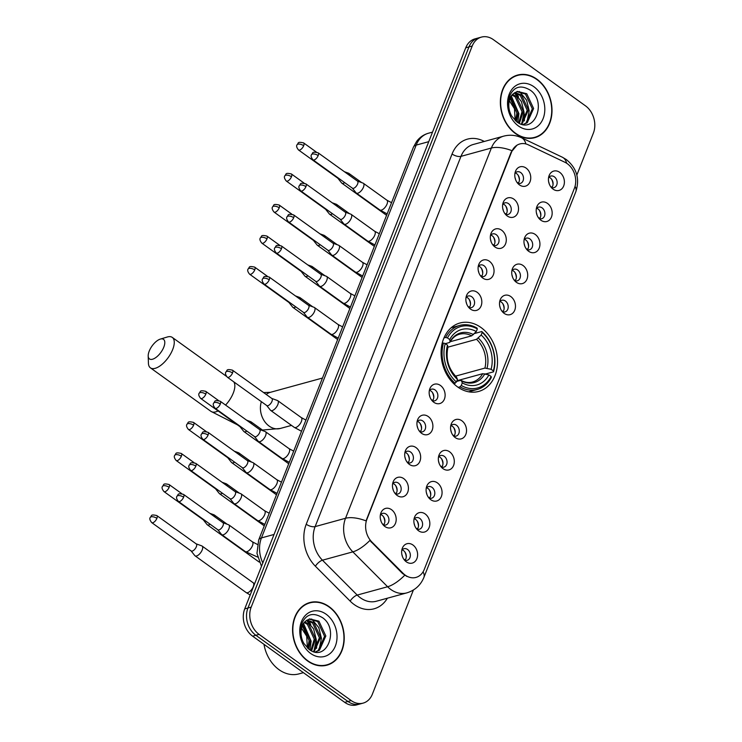 <?xml version="1.0" encoding="UTF-8"?>
<svg xmlns="http://www.w3.org/2000/svg" width="742" height="742" viewBox="0 0 742 742"><rect width="100%" height="100%" fill="white"/><g stroke="black" fill="none" stroke-linecap="round" stroke-linejoin="round"><path stroke-width="1.11" d="M481.002 327.51A35.468 27.602 74.7 0 0 459.929 323.011A35.468 27.602 74.7 0 0 441.1 351.207A35.468 27.602 74.7 0 0 457.601 386.934A35.468 27.602 74.7 0 0 478.683 391.433A35.468 27.602 74.7 0 0 497.502 363.237A35.468 27.602 74.7 0 0 481.002 327.51M507.222 215.959A10.036 7.81 -105.3 0 1 506.712 215.56A10.036 7.81 -105.3 0 1 503.159 202.612A10.036 7.81 -105.3 0 1 513.854 199.144A10.036 7.81 -105.3 0 1 517.805 212.778A10.036 7.81 -105.3 0 1 507.222 215.959M505.367 214.206A6.019 4.684 74.7 0 0 508.075 214.466A6.019 4.684 74.7 0 0 511.275 209.68A6.019 4.684 74.7 0 0 508.474 203.614A6.019 4.684 74.7 0 0 504.894 202.854A6.019 4.684 74.7 0 0 502.696 204.458M494.997 247.012A10.036 7.81 -105.3 0 1 494.478 246.613A10.036 7.81 -105.3 0 1 490.926 233.665A10.036 7.81 -105.3 0 1 501.62 230.196A10.036 7.81 -105.3 0 1 505.571 243.83A10.036 7.81 -105.3 0 1 494.997 247.012M493.133 245.268A6.019 4.684 74.7 0 0 495.841 245.528A6.019 4.684 74.7 0 0 499.041 240.733A6.019 4.684 74.7 0 0 496.24 234.667A6.019 4.684 74.7 0 0 492.66 233.906A6.019 4.684 74.7 0 0 490.462 235.511M482.764 278.065A10.036 7.81 -105.3 0 1 482.244 277.666A10.036 7.81 -105.3 0 1 478.692 264.718A10.036 7.81 -105.3 0 1 489.386 261.249A10.036 7.81 -105.3 0 1 493.337 274.883A10.036 7.81 -105.3 0 1 482.764 278.065M480.899 276.321A6.019 4.684 74.7 0 0 483.608 276.58A6.019 4.684 74.7 0 0 486.808 271.795A6.019 4.684 74.7 0 0 484.007 265.729A6.019 4.684 74.7 0 0 480.426 264.959A6.019 4.684 74.7 0 0 478.228 266.563M470.53 309.117A10.036 7.81 -105.3 0 1 470.011 308.718A10.036 7.81 -105.3 0 1 466.458 295.78A10.036 7.81 -105.3 0 1 477.152 292.302A10.036 7.81 -105.3 0 1 481.113 305.936A10.036 7.81 -105.3 0 1 470.53 309.117M468.666 307.373A6.019 4.684 74.7 0 0 471.383 307.633A6.019 4.684 74.7 0 0 474.574 302.847A6.019 4.684 74.7 0 0 471.773 296.781A6.019 4.684 74.7 0 0 468.193 296.012A6.019 4.684 74.7 0 0 465.995 297.616M433.829 402.285A10.036 7.81 -105.3 0 1 433.309 401.886A10.036 7.81 -105.3 0 1 429.766 388.938A10.036 7.81 -105.3 0 1 440.451 385.469A10.036 7.81 -105.3 0 1 444.412 399.103A10.036 7.81 -105.3 0 1 433.829 402.285M431.974 400.541A6.019 4.684 74.7 0 0 434.682 400.801A6.019 4.684 74.7 0 0 437.873 396.005A6.019 4.684 74.7 0 0 435.072 389.94A6.019 4.684 74.7 0 0 431.492 389.179A6.019 4.684 74.7 0 0 429.293 390.784M421.595 433.337A10.036 7.81 -105.3 0 1 421.085 432.938A10.036 7.81 -105.3 0 1 417.533 419.991A10.036 7.81 -105.3 0 1 428.217 416.522A10.036 7.81 -105.3 0 1 432.178 430.156A10.036 7.81 -105.3 0 1 421.595 433.337M419.74 431.594A6.019 4.684 74.7 0 0 422.448 431.853A6.019 4.684 74.7 0 0 425.648 427.067A6.019 4.684 74.7 0 0 422.847 421.002A6.019 4.684 74.7 0 0 419.267 420.232A6.019 4.684 74.7 0 0 417.06 421.836M409.361 464.39A10.036 7.81 -105.3 0 1 408.851 463.991A10.036 7.81 -105.3 0 1 405.299 451.053A10.036 7.81 -105.3 0 1 415.984 447.574A10.036 7.81 -105.3 0 1 419.944 461.209A10.036 7.81 -105.3 0 1 409.361 464.39M407.506 462.646A6.019 4.684 74.7 0 0 410.215 462.906A6.019 4.684 74.7 0 0 413.415 458.12A6.019 4.684 74.7 0 0 410.614 452.054A6.019 4.684 74.7 0 0 407.033 451.284A6.019 4.684 74.7 0 0 404.826 452.889M397.128 495.452A10.036 7.81 -105.3 0 1 396.618 495.053A10.036 7.81 -105.3 0 1 393.065 482.105A10.036 7.81 -105.3 0 1 403.759 478.636A10.036 7.81 -105.3 0 1 407.71 492.261A10.036 7.81 -105.3 0 1 397.128 495.452M395.273 493.699A6.019 4.684 74.7 0 0 397.981 493.959A6.019 4.684 74.7 0 0 401.181 489.173A6.019 4.684 74.7 0 0 398.38 483.107A6.019 4.684 74.7 0 0 394.8 482.346A6.019 4.684 74.7 0 0 392.601 483.951M384.894 526.505A10.036 7.81 -105.3 0 1 384.384 526.106A10.036 7.81 -105.3 0 1 380.832 513.158A10.036 7.81 -105.3 0 1 391.526 509.689A10.036 7.81 -105.3 0 1 395.477 523.323A10.036 7.81 -105.3 0 1 384.894 526.505M383.039 524.761A6.019 4.684 74.7 0 0 385.747 525.011A6.019 4.684 74.7 0 0 388.947 520.225A6.019 4.684 74.7 0 0 386.146 514.16A6.019 4.684 74.7 0 0 382.566 513.399A6.019 4.684 74.7 0 0 380.368 515.004M519.456 184.906A10.036 7.81 -105.3 0 1 518.946 184.508A10.036 7.81 -105.3 0 1 515.393 171.56A10.036 7.81 -105.3 0 1 526.087 168.082A10.036 7.81 -105.3 0 1 530.038 181.716A10.036 7.81 -105.3 0 1 519.456 184.906M517.601 183.153A6.019 4.684 74.7 0 0 520.309 183.413A6.019 4.684 74.7 0 0 523.509 178.627A6.019 4.684 74.7 0 0 520.708 172.561A6.019 4.684 74.7 0 0 517.128 171.801A6.019 4.684 74.7 0 0 514.929 173.405M540.872 220.216A10.036 7.81 -105.3 0 1 540.352 219.817A10.036 7.81 -105.3 0 1 536.8 206.87A10.036 7.81 -105.3 0 1 547.494 203.401A10.036 7.81 -105.3 0 1 551.454 217.035A10.036 7.81 -105.3 0 1 540.872 220.216M539.007 218.473A6.019 4.684 74.7 0 0 541.725 218.723A6.019 4.684 74.7 0 0 544.916 213.937A6.019 4.684 74.7 0 0 542.114 207.871A6.019 4.684 74.7 0 0 538.534 207.111A6.019 4.684 74.7 0 0 536.336 208.715M528.638 251.269A10.036 7.81 -105.3 0 1 528.118 250.87A10.036 7.81 -105.3 0 1 524.575 237.922A10.036 7.81 -105.3 0 1 535.26 234.453A10.036 7.81 -105.3 0 1 539.221 248.088A10.036 7.81 -105.3 0 1 528.638 251.269M526.774 249.525A6.019 4.684 74.7 0 0 529.491 249.785A6.019 4.684 74.7 0 0 532.682 244.99A6.019 4.684 74.7 0 0 529.881 238.924A6.019 4.684 74.7 0 0 526.301 238.163A6.019 4.684 74.7 0 0 524.102 239.768M516.404 282.322A10.036 7.81 -105.3 0 1 515.885 281.923A10.036 7.81 -105.3 0 1 512.342 268.975A10.036 7.81 -105.3 0 1 523.027 265.506A10.036 7.81 -105.3 0 1 526.987 279.14A10.036 7.81 -105.3 0 1 516.404 282.322M514.54 280.578A6.019 4.684 74.7 0 0 517.257 280.838A6.019 4.684 74.7 0 0 520.448 276.052A6.019 4.684 74.7 0 0 517.647 269.986A6.019 4.684 74.7 0 0 514.067 269.216A6.019 4.684 74.7 0 0 511.869 270.821M504.17 313.374A10.036 7.81 -105.3 0 1 503.651 312.976A10.036 7.81 -105.3 0 1 500.108 300.037A10.036 7.81 -105.3 0 1 510.793 296.559A10.036 7.81 -105.3 0 1 514.753 310.193A10.036 7.81 -105.3 0 1 504.17 313.374M502.315 311.631A6.019 4.684 74.7 0 0 505.024 311.89A6.019 4.684 74.7 0 0 508.214 307.105A6.019 4.684 74.7 0 0 505.413 301.039A6.019 4.684 74.7 0 0 501.833 300.269A6.019 4.684 74.7 0 0 499.635 301.873M455.236 437.594A10.036 7.81 -105.3 0 1 454.725 437.196A10.036 7.81 -105.3 0 1 451.173 424.248A10.036 7.81 -105.3 0 1 461.867 420.779A10.036 7.81 -105.3 0 1 465.818 434.413A10.036 7.81 -105.3 0 1 455.236 437.594M453.381 435.851A6.019 4.684 74.7 0 0 456.089 436.111A6.019 4.684 74.7 0 0 459.289 431.325A6.019 4.684 74.7 0 0 456.488 425.259A6.019 4.684 74.7 0 0 452.908 424.489A6.019 4.684 74.7 0 0 450.709 426.093M443.011 468.656A10.036 7.81 -105.3 0 1 442.492 468.258A10.036 7.81 -105.3 0 1 438.939 455.31A10.036 7.81 -105.3 0 1 449.633 451.832A10.036 7.81 -105.3 0 1 453.585 465.466A10.036 7.81 -105.3 0 1 443.011 468.656M441.147 466.903A6.019 4.684 74.7 0 0 443.855 467.163A6.019 4.684 74.7 0 0 447.055 462.377A6.019 4.684 74.7 0 0 444.254 456.311A6.019 4.684 74.7 0 0 440.674 455.542A6.019 4.684 74.7 0 0 438.476 457.146M430.777 499.709A10.036 7.81 -105.3 0 1 430.258 499.31A10.036 7.81 -105.3 0 1 426.706 486.362A10.036 7.81 -105.3 0 1 437.4 482.894A10.036 7.81 -105.3 0 1 441.36 496.528A10.036 7.81 -105.3 0 1 430.777 499.709M428.913 497.956A6.019 4.684 74.7 0 0 431.621 498.216A6.019 4.684 74.7 0 0 434.821 493.43A6.019 4.684 74.7 0 0 432.02 487.364A6.019 4.684 74.7 0 0 428.44 486.604A6.019 4.684 74.7 0 0 426.242 488.208M418.544 530.762A10.036 7.81 -105.3 0 1 418.024 530.363A10.036 7.81 -105.3 0 1 414.472 517.415A10.036 7.81 -105.3 0 1 425.166 513.946A10.036 7.81 -105.3 0 1 429.126 527.581A10.036 7.81 -105.3 0 1 418.544 530.762M416.679 529.018A6.019 4.684 74.7 0 0 419.397 529.269A6.019 4.684 74.7 0 0 422.588 524.483A6.019 4.684 74.7 0 0 419.786 518.417A6.019 4.684 74.7 0 0 416.206 517.656A6.019 4.684 74.7 0 0 414.008 519.261M406.31 561.815A10.036 7.81 -105.3 0 1 405.791 561.416A10.036 7.81 -105.3 0 1 402.247 548.468A10.036 7.81 -105.3 0 1 412.932 544.999A10.036 7.81 -105.3 0 1 416.893 558.633A10.036 7.81 -105.3 0 1 406.31 561.815M404.446 560.071A6.019 4.684 74.7 0 0 407.163 560.331A6.019 4.684 74.7 0 0 410.354 555.545A6.019 4.684 74.7 0 0 407.553 549.47A6.019 4.684 74.7 0 0 403.973 548.709A6.019 4.684 74.7 0 0 401.774 550.314M553.105 189.164A10.036 7.81 -105.3 0 1 552.586 188.765A10.036 7.81 -105.3 0 1 549.034 175.817A10.036 7.81 -105.3 0 1 559.728 172.348A10.036 7.81 -105.3 0 1 563.679 185.973A10.036 7.81 -105.3 0 1 553.105 189.164M551.241 187.411A6.019 4.684 74.7 0 0 553.949 187.67A6.019 4.684 74.7 0 0 557.149 182.884A6.019 4.684 74.7 0 0 554.348 176.819A6.019 4.684 74.7 0 0 550.768 176.058A6.019 4.684 74.7 0 0 548.57 177.663M503.039 204.022A6.019 4.684 -105.3 0 1 504.421 204.727A6.019 4.684 -105.3 0 1 505.886 214.41M490.805 235.075A6.019 4.684 -105.3 0 1 492.187 235.78A6.019 4.684 -105.3 0 1 493.653 245.463M478.571 266.137A6.019 4.684 -105.3 0 1 479.953 266.832A6.019 4.684 -105.3 0 1 481.419 276.516M466.338 297.19A6.019 4.684 -105.3 0 1 467.72 297.894A6.019 4.684 -105.3 0 1 469.185 307.568M429.637 390.348A6.019 4.684 -105.3 0 1 431.019 391.053A6.019 4.684 -105.3 0 1 432.484 400.736M417.403 421.41A6.019 4.684 -105.3 0 1 418.794 422.105A6.019 4.684 -105.3 0 1 420.25 431.788M405.169 452.462A6.019 4.684 -105.3 0 1 406.56 453.167A6.019 4.684 -105.3 0 1 408.017 462.841M392.945 483.515A6.019 4.684 -105.3 0 1 394.327 484.22A6.019 4.684 -105.3 0 1 395.783 493.903M380.711 514.568A6.019 4.684 -105.3 0 1 382.093 515.273A6.019 4.684 -105.3 0 1 383.558 524.956M515.263 172.969A6.019 4.684 -105.3 0 1 516.655 173.674A6.019 4.684 -105.3 0 1 518.111 183.357M536.679 208.279A6.019 4.684 -105.3 0 1 538.061 208.984A6.019 4.684 -105.3 0 1 539.527 218.667M524.446 239.332A6.019 4.684 -105.3 0 1 525.828 240.037A6.019 4.684 -105.3 0 1 527.293 249.72M512.212 270.394A6.019 4.684 -105.3 0 1 513.594 271.09A6.019 4.684 -105.3 0 1 515.059 280.773M499.978 301.447A6.019 4.684 -105.3 0 1 501.36 302.152A6.019 4.684 -105.3 0 1 502.826 311.825M451.053 425.667A6.019 4.684 -105.3 0 1 452.435 426.362A6.019 4.684 -105.3 0 1 453.9 436.046M438.819 456.72A6.019 4.684 -105.3 0 1 440.201 457.424A6.019 4.684 -105.3 0 1 441.666 467.108M426.585 487.772A6.019 4.684 -105.3 0 1 427.967 488.477A6.019 4.684 -105.3 0 1 429.433 498.16M414.351 518.825A6.019 4.684 -105.3 0 1 415.733 519.53A6.019 4.684 -105.3 0 1 417.199 529.213M402.118 549.878A6.019 4.684 -105.3 0 1 403.5 550.583A6.019 4.684 -105.3 0 1 404.965 560.266M548.913 177.227A6.019 4.684 -105.3 0 1 550.295 177.932A6.019 4.684 -105.3 0 1 551.76 187.615M564.94 162.285A18.068 14.061 -105.3 0 1 567.305 163.694A18.068 14.061 -105.3 0 1 574.429 188.227L424.276 569.411A18.068 14.061 -105.3 0 1 415.965 577.424A18.068 14.061 -105.3 0 1 403.045 573.269L371.844 541.975A18.068 14.061 -105.3 0 1 366.91 519.298L511.609 151.952A18.068 14.061 -105.3 0 1 519.91 143.939A18.068 14.061 -105.3 0 1 528.285 144.82L564.94 162.285M536.883 79.181A32.462 25.265 74.7 0 0 517.591 75.063A32.462 25.265 74.7 0 0 500.377 100.866A32.462 25.265 74.7 0 0 515.467 133.56A32.462 25.265 74.7 0 0 534.759 137.678A32.462 25.265 74.7 0 0 551.983 111.875A32.462 25.265 74.7 0 0 536.883 79.181M517.944 75.322A32.462 25.265 74.7 0 0 515.996 75.582M329.105 606.668A32.462 25.265 74.7 0 0 309.813 602.55A32.462 25.265 74.7 0 0 292.589 628.344A32.462 25.265 74.7 0 0 307.689 661.039A32.462 25.265 74.7 0 0 326.981 665.157A32.462 25.265 74.7 0 0 344.205 639.363A32.462 25.265 74.7 0 0 329.105 606.668M310.156 602.801A32.462 25.265 74.7 0 0 308.208 603.061M576.84 175.084L593.377 133.096A20.08 15.628 74.7 0 0 585.466 105.828L493.384 39.651A20.08 15.628 74.7 0 0 481.456 37.1L474.963 38.881A20.08 15.628 74.7 0 0 465.735 47.794L244.712 608.904A20.08 15.628 74.7 0 0 252.623 636.172L344.705 702.349L347.942 701.468A20.08 15.628 74.7 0 0 359.879 704.01A20.08 15.628 74.7 0 1 347.942 701.468L255.869 635.282L347.942 701.468L351.189 700.578A20.08 15.628 74.7 0 0 363.116 703.119A20.08 15.628 74.7 0 0 372.354 694.206L413.396 590.011M244.712 608.904L247.949 608.013A20.08 15.628 74.7 0 0 255.869 635.282A20.08 15.628 74.7 0 1 247.949 608.013L468.981 46.904L247.949 608.013L251.195 607.123A20.08 15.628 74.7 0 0 259.106 634.391L351.189 700.578M478.21 37.99A20.08 15.628 74.7 0 0 468.981 46.904A20.08 15.628 74.7 0 1 478.21 37.99M406.904 576.451L402.461 573.436L369.859 540.473A23.419 8.663 135.1 0 1 352.849 551.862A26.768 20.832 -105.3 0 1 345.531 518.268A23.419 10.203 -158.5 0 1 366.029 520.893L511.21 152.064L517.063 145.098M481.456 37.1A20.08 15.628 74.7 0 0 472.218 46.013L251.195 607.123M325.339 665.528A32.462 25.265 74.7 0 0 327.148 664.758M533.118 138.049A32.462 25.265 74.7 0 0 534.926 137.279M344.705 702.349A20.08 15.628 74.7 0 0 356.633 704.9L363.116 703.119M531.17 138.309A32.129 24.996 74.7 0 0 531.43 138.244L534.667 137.353A32.129 24.996 74.7 0 0 551.714 111.819A32.129 24.996 74.7 0 0 536.772 79.468A32.129 24.996 74.7 0 0 517.684 75.387A32.129 24.996 74.7 0 0 500.637 100.921A32.129 24.996 74.7 0 0 515.579 133.282A32.129 24.996 74.7 0 0 534.667 137.353M524.353 120.853A33.464 26.044 74.7 0 0 524.093 113.099M518.556 96.933A33.464 26.044 74.7 0 0 516.089 93.26M510.607 97.443L518.176 112.728L516.376 121.512M512.666 94.457L516.451 96.534L523.323 111.319L519.372 123.385M512.128 95.087L515.161 96.887L522.034 111.671L518.667 123.024M514.967 92.518L521.598 95.124L528.471 109.909L521.876 124.304M514.382 92.926L520.309 95.477L527.182 110.261L521.311 124.137M513.77 93.409A16.732 13.022 74.7 0 0 511.692 116.002L516.71 121.762C534.249 135.573 547.346 102.155 530.539 90.357C520.105 83.985 512.75 86.823 508.474 98.89C507.361 104.372 507.992 109.807 510.375 115.195C506.749 105.095 507.88 97.833 513.77 93.409L517.434 91.424L526.746 93.715L533.619 108.499L527.237 122.745L523.064 124.554L525.948 123.098L532.329 108.851L525.457 94.067L516.794 91.618M510.153 98.417L516.886 113.081L515.56 120.816M533.906 86.749A23.419 18.225 74.7 0 0 509.216 94.178A23.419 18.225 74.7 0 0 518.445 125.992A23.419 18.225 74.7 0 0 543.135 118.562A23.419 18.225 74.7 0 0 533.906 86.749M508.4 99.233L514.466 108.74L515.161 120.454M517.684 75.387L514.438 76.278A32.129 24.996 74.7 0 0 514.187 76.352M519.446 91.507L526.57 100.133L529.213 110.855L526.857 122.411M514.345 92.945L521.422 101.543L524.065 112.265L521.709 123.821M511.368 96.126L518.927 113.674L517.721 122.458M323.391 665.787A32.129 24.996 74.7 0 0 323.651 665.722L326.888 664.832A32.129 24.996 74.7 0 0 343.936 639.298A32.129 24.996 74.7 0 0 328.994 606.947A32.129 24.996 74.7 0 0 309.906 602.875A32.129 24.996 74.7 0 0 292.858 628.4A32.129 24.996 74.7 0 0 307.8 660.76A32.129 24.996 74.7 0 0 326.888 664.832M263.985 644.334A33.464 26.044 74.7 0 0 278.983 669.655A33.464 26.044 74.7 0 0 298.868 673.903L303.395 672.66M316.574 648.332A33.464 26.044 74.7 0 0 316.315 640.578M310.777 624.412A33.464 26.044 74.7 0 0 308.31 620.748M302.829 624.922L310.397 640.216L308.598 648.99M304.888 621.935L308.663 624.022L315.545 638.806L311.594 650.864M304.341 622.575L307.383 624.374L314.256 639.159L310.889 650.502M307.179 619.997L313.81 622.603L320.692 637.387L314.098 651.782M306.594 620.405L312.53 622.955L319.403 637.74L313.532 651.624M305.992 620.887A16.732 13.022 74.7 0 0 303.914 643.481L308.932 649.25C326.471 663.051 339.567 629.633 322.761 617.845C312.326 611.464 304.971 614.311 300.695 626.369C299.582 631.85 300.213 637.285 302.597 642.674C298.97 632.574 300.102 625.311 305.992 620.887L309.655 618.902L318.958 621.193L325.84 635.977L319.459 650.233L315.285 652.033M309.015 619.097L317.678 621.546L324.551 636.33L318.17 650.586L315.276 652.033M302.374 625.896L309.108 640.569L307.782 648.295M326.128 614.228A23.419 18.225 74.7 0 0 301.438 621.657A23.419 18.225 74.7 0 0 310.666 653.47A23.419 18.225 74.7 0 0 335.356 646.041A23.419 18.225 74.7 0 0 326.128 614.228M300.621 626.712L306.687 636.219L307.383 647.933M309.906 602.875L306.659 603.756A32.129 24.996 74.7 0 0 306.409 603.83M311.659 618.986L318.791 627.611L321.434 638.333L319.079 649.89M306.567 620.433L313.643 629.021L316.287 639.743L313.931 651.3M303.589 623.605L311.139 641.153L309.933 649.936M149.207 351.142A12.048 5.454 -54.3 0 0 148.196 355.956A12.048 5.454 -54.3 0 0 154.568 358.358A12.048 5.454 -54.3 0 0 163.796 347.145A12.048 5.454 -54.3 0 0 160.309 339.103A12.048 5.454 -54.3 0 0 149.207 351.142M160.309 339.103L167.275 337.007A18.735 8.477 125.7 0 1 172.283 337.406A18.735 8.477 125.7 0 1 172.691 349.519A18.735 8.477 125.7 0 1 150.413 367.846A18.735 8.477 125.7 0 1 148.428 363.228L148.196 355.956M443.957 337.925L445.682 337.452L447.463 337.935A31.86 24.792 74.7 0 1 477.329 328.947L476.308 331.544A28.78 22.399 74.7 0 0 449.708 339.539L450.088 341.635L449.364 342.544L445.395 343.639M450.246 341.71L471.699 335.829L476.308 331.544M460.021 386.851A33.195 25.831 74.7 0 0 477.264 389.457A33.195 25.831 74.7 0 0 491.306 377.437L491.139 376.509A31.86 24.792 74.7 0 1 461.274 385.497L460.021 386.851L458.194 387.352M453.789 383.744L456.423 382.019A31.86 24.792 74.7 0 1 445.256 343.537L443.475 343.054A33.195 25.831 74.7 0 0 455.171 383.364M443.475 343.054L442.158 343.416M477.329 328.947L476.967 328.038A33.195 25.831 74.7 0 0 459.715 325.432A33.195 25.831 74.7 0 0 445.682 337.452M461.274 385.497L462.294 382.9A28.78 22.399 74.7 0 0 488.895 374.905L491.139 376.509M445.256 343.537L447.5 345.151A28.78 22.399 74.7 0 0 457.452 379.422L456.423 382.019M449.708 339.539L447.463 337.935M488.895 374.905L482.69 373.69L456.924 380.757M456.664 381.425L460.355 380.414L461.468 380.85L462.294 382.9M447.157 348.156L447.88 347.247L447.5 345.151M457.452 379.422L456.618 377.363L455.514 376.927M460.355 380.414L461.468 380.85A25.738 20.034 74.7 0 0 484.841 373.81M473.461 334.605A25.738 20.034 74.7 0 0 450.088 341.635L449.364 342.544M474.453 333.538L481.808 331.526L482.179 332.425A31.86 24.792 74.7 0 1 493.347 370.907L493.513 371.835A33.195 25.831 74.7 0 0 481.808 331.526M493.513 371.835L485.565 374.005M493.347 370.907L491.102 369.293A28.78 22.399 74.7 0 0 481.159 335.022L482.179 332.425M455.486 376.148L484.906 368.088L491.102 369.293M481.159 335.022L476.549 339.307L447.862 347.173M549.182 183.784A7.364 5.732 74.7 0 0 548.653 181.836M337.87 178.247L341.589 182.922A6.019 2.727 -54.3 0 0 341.839 183.163A6.019 2.727 -54.3 0 0 343.361 183.32A6.019 2.727 -54.3 0 0 344.733 182.671M349.491 175.362A6.019 2.727 -54.3 0 0 348.87 173.378A6.019 2.727 -54.3 0 0 348.555 173.22L344.399 171.708M337.786 178.145A4.35 1.966 -54.3 0 0 337.962 178.321A4.35 1.966 -54.3 0 0 338.899 178.47M553.04 184.637A10.036 7.81 74.7 0 0 551.538 179.128M550.712 186.715L552.15 187.114M536.948 214.837A7.364 5.732 74.7 0 0 536.42 212.889M325.636 209.3L329.355 213.974A6.019 2.727 -54.3 0 0 329.606 214.215A6.019 2.727 -54.3 0 0 331.136 214.373A6.019 2.727 -54.3 0 0 332.509 213.724M337.258 206.424A6.019 2.727 -54.3 0 0 336.636 204.44A6.019 2.727 -54.3 0 0 336.33 204.273L332.166 202.77M325.553 209.198A4.35 1.966 -54.3 0 0 325.738 209.374A4.35 1.966 -54.3 0 0 326.666 209.522M540.807 215.69A10.036 7.81 74.7 0 0 539.304 210.181M538.479 217.768L539.916 218.167M524.715 245.89A7.364 5.732 74.7 0 0 524.186 243.942M313.402 240.352L317.122 245.027A6.019 2.727 -54.3 0 0 317.372 245.268A6.019 2.727 -54.3 0 0 318.902 245.426A6.019 2.727 -54.3 0 0 320.275 244.777M325.024 237.477A6.019 2.727 -54.3 0 0 324.402 235.492A6.019 2.727 -54.3 0 0 324.096 235.325L319.941 233.823M313.319 240.26A4.35 1.966 -54.3 0 0 313.504 240.427A4.35 1.966 -54.3 0 0 314.432 240.584M528.582 246.743A10.036 7.81 74.7 0 0 527.07 241.243M526.245 248.83L527.683 249.219M512.49 276.942A7.364 5.732 74.7 0 0 511.952 274.994M301.169 271.414L304.888 276.089A6.019 2.727 -54.3 0 0 305.138 276.33A6.019 2.727 -54.3 0 0 306.669 276.478A6.019 2.727 -54.3 0 0 308.041 275.829M312.79 268.53A6.019 2.727 -54.3 0 0 312.169 266.545A6.019 2.727 -54.3 0 0 311.863 266.378L307.707 264.875M301.085 271.312A4.35 1.966 -54.3 0 0 301.271 271.489A4.35 1.966 -54.3 0 0 302.198 271.637M516.349 277.796A10.036 7.81 74.7 0 0 514.837 272.295M514.011 279.882L515.449 280.272M500.256 307.995A7.364 5.732 74.7 0 0 499.718 306.056M288.935 302.467L292.654 307.142A6.019 2.727 -54.3 0 0 292.904 307.383A6.019 2.727 -54.3 0 0 294.435 307.531A6.019 2.727 -54.3 0 0 295.808 306.882M300.556 299.582A6.019 2.727 -54.3 0 0 299.935 297.598A6.019 2.727 -54.3 0 0 299.629 297.44L295.474 295.928M288.851 302.365A4.35 1.966 -54.3 0 0 289.037 302.541A4.35 1.966 -54.3 0 0 289.974 302.69M504.115 308.858A10.036 7.81 74.7 0 0 502.603 303.348M501.777 310.935L503.215 311.325M451.322 432.215A7.364 5.732 74.7 0 0 450.793 430.267M240 426.687L243.719 431.362A6.019 2.727 -54.3 0 0 243.979 431.603A6.019 2.727 -54.3 0 0 245.5 431.751A6.019 2.727 -54.3 0 0 246.873 431.102M251.621 423.803A6.019 2.727 -54.3 0 0 251.009 421.818A6.019 2.727 -54.3 0 0 250.694 421.66L246.539 420.148M239.926 426.585A4.35 1.966 -54.3 0 0 240.102 426.761A4.35 1.966 -54.3 0 0 241.039 426.91M455.18 433.078A10.036 7.81 74.7 0 0 453.668 427.568M452.843 435.155L454.29 435.545M439.088 463.268A7.364 5.732 74.7 0 0 438.559 461.329M227.766 457.74L231.485 462.414A6.019 2.727 -54.3 0 0 231.745 462.656A6.019 2.727 -54.3 0 0 233.266 462.804A6.019 2.727 -54.3 0 0 234.639 462.155M239.397 454.855A6.019 2.727 -54.3 0 0 238.776 452.87A6.019 2.727 -54.3 0 0 238.46 452.713L234.305 451.201M227.692 457.638A4.35 1.966 -54.3 0 0 227.868 457.814A4.35 1.966 -54.3 0 0 228.805 457.962M442.946 464.13A10.036 7.81 74.7 0 0 441.434 458.621M440.609 466.208L442.056 466.597M426.854 494.33A7.364 5.732 74.7 0 0 426.325 492.382M215.542 488.793L219.261 493.467A6.019 2.727 -54.3 0 0 219.511 493.708A6.019 2.727 -54.3 0 0 221.042 493.866A6.019 2.727 -54.3 0 0 222.415 493.217M227.163 485.917A6.019 2.727 -54.3 0 0 226.542 483.923A6.019 2.727 -54.3 0 0 226.227 483.765L222.071 482.263M215.458 488.69A4.35 1.966 -54.3 0 0 215.644 488.867A4.35 1.966 -54.3 0 0 216.571 489.015M430.712 495.183A10.036 7.81 74.7 0 0 429.21 489.674M428.384 497.261L429.822 497.659M414.62 525.382A7.364 5.732 74.7 0 0 414.092 523.435M203.308 519.845L207.027 524.52A6.019 2.727 -54.3 0 0 207.278 524.761A6.019 2.727 -54.3 0 0 208.808 524.919A6.019 2.727 -54.3 0 0 210.181 524.269M214.93 516.97A6.019 2.727 -54.3 0 0 214.308 514.985A6.019 2.727 -54.3 0 0 214.002 514.818L209.838 513.316M203.225 519.743A4.35 1.966 -54.3 0 0 203.41 519.919A4.35 1.966 -54.3 0 0 204.338 520.077M418.479 526.236A10.036 7.81 74.7 0 0 416.976 520.726M416.151 528.323L417.588 528.712M402.387 556.435A7.364 5.732 74.7 0 0 401.858 554.487M191.074 550.907L194.794 555.582A6.019 2.727 -54.3 0 0 195.044 555.823A6.019 2.727 -54.3 0 0 196.574 555.971A6.019 2.727 -54.3 0 0 202.204 549.924A6.019 2.727 -54.3 0 0 202.074 546.038A6.019 2.727 -54.3 0 0 201.768 545.871L196.148 543.84M190.991 550.805A4.35 1.966 -54.3 0 0 191.176 550.972A4.35 1.966 -54.3 0 0 192.28 551.083A4.35 1.966 -54.3 0 0 196.352 546.724A4.35 1.966 -54.3 0 0 196.25 543.914L156.803 515.56C149.94 514.011 152.036 515.968 150.218 517.499A4.35 1.892 -158.5 0 1 151.118 516.831A4.35 1.892 21.5 0 1 156.896 518.37A4.35 1.966 -54.3 0 0 156.803 515.56M406.254 557.288A10.036 7.81 74.7 0 0 404.742 551.788M403.917 559.375L405.355 559.765M515.542 179.518A7.364 5.732 74.7 0 0 515.004 177.579M352.339 188.134L356.058 192.809A6.019 2.727 -54.3 0 0 356.308 193.05A6.019 2.727 -54.3 0 0 357.839 193.198A6.019 2.727 -54.3 0 0 363.478 187.151A6.019 2.727 -54.3 0 0 363.339 183.265A6.019 2.727 -54.3 0 0 363.033 183.098L357.412 181.067M352.255 188.032A4.35 1.966 -54.3 0 0 352.441 188.208A4.35 1.966 -54.3 0 0 353.544 188.31A4.35 1.966 -54.3 0 0 357.616 183.951A4.35 1.966 -54.3 0 0 357.514 181.141L318.068 152.787C311.213 151.247 313.3 153.195 311.482 154.726A4.35 1.892 -158.5 0 1 312.382 154.058A4.35 1.892 21.5 0 1 318.17 155.597A4.35 1.966 -54.3 0 0 318.068 152.787M519.4 180.38A10.036 7.81 74.7 0 0 517.888 174.871M517.063 182.458L518.5 182.857M503.308 210.58A7.364 5.732 74.7 0 0 502.779 208.632M340.105 219.187L343.824 223.861A6.019 2.727 -54.3 0 0 344.075 224.103A6.019 2.727 -54.3 0 0 345.605 224.251A6.019 2.727 -54.3 0 0 351.244 218.213A6.019 2.727 -54.3 0 0 351.105 214.317A6.019 2.727 -54.3 0 0 350.799 214.16L345.188 212.119M340.022 219.085A4.35 1.966 -54.3 0 0 340.207 219.261A4.35 1.966 -54.3 0 0 341.311 219.372A4.35 1.966 -54.3 0 0 345.382 215.004A4.35 1.966 -54.3 0 0 345.29 212.193L305.834 183.84C298.98 182.3 301.067 184.248 299.249 185.778A4.35 1.892 -158.5 0 1 300.148 185.11A4.35 1.892 21.5 0 1 305.936 186.65A4.35 1.966 -54.3 0 0 305.834 183.84M507.166 211.433A10.036 7.81 74.7 0 0 505.654 205.924M504.829 213.51L506.276 213.909M491.074 241.632A7.364 5.732 74.7 0 0 490.545 239.685M327.871 250.24L331.591 254.914A6.019 2.727 -54.3 0 0 331.841 255.155A6.019 2.727 -54.3 0 0 333.371 255.313A6.019 2.727 -54.3 0 0 339.011 249.266A6.019 2.727 -54.3 0 0 338.871 245.37A6.019 2.727 -54.3 0 0 338.565 245.212L332.954 243.172M327.797 250.137A4.35 1.966 -54.3 0 0 327.973 250.314A4.35 1.966 -54.3 0 0 329.077 250.425A4.35 1.966 -54.3 0 0 333.149 246.056A4.35 1.966 -54.3 0 0 333.056 243.246L293.6 214.892C286.746 213.353 288.833 215.31 287.015 216.831A4.35 1.892 -158.5 0 1 287.915 216.163A4.35 1.892 21.5 0 1 293.702 217.703A4.35 1.966 -54.3 0 0 293.6 214.892M494.933 242.486A10.036 7.81 74.7 0 0 493.43 236.986M492.595 244.572L494.042 244.962M478.84 272.685A7.364 5.732 74.7 0 0 478.312 270.737M315.638 281.292L319.357 285.967A6.019 2.727 -54.3 0 0 319.617 286.208A6.019 2.727 -54.3 0 0 321.138 286.366A6.019 2.727 -54.3 0 0 326.777 280.318A6.019 2.727 -54.3 0 0 326.647 276.432A6.019 2.727 -54.3 0 0 326.332 276.265L320.72 274.234M315.563 281.19A4.35 1.966 -54.3 0 0 315.74 281.366A4.35 1.966 -54.3 0 0 316.843 281.478A4.35 1.966 -54.3 0 0 320.915 277.109A4.35 1.966 -54.3 0 0 320.822 274.299L281.376 245.945C274.512 244.406 276.599 246.363 274.781 247.884A4.35 1.892 -158.5 0 1 275.681 247.216A4.35 1.892 21.5 0 1 281.468 248.755A4.35 1.966 -54.3 0 0 281.376 245.945M482.699 273.538A10.036 7.81 74.7 0 0 481.196 268.038M480.371 275.625L481.808 276.015M466.607 303.738A7.364 5.732 74.7 0 0 466.078 301.799M303.404 312.345L307.123 317.019A6.019 2.727 -54.3 0 0 307.383 317.261A6.019 2.727 -54.3 0 0 308.904 317.418A6.019 2.727 -54.3 0 0 314.543 311.371A6.019 2.727 -54.3 0 0 314.413 307.485A6.019 2.727 -54.3 0 0 314.098 307.318L308.487 305.287M303.33 312.252A4.35 1.966 -54.3 0 0 303.506 312.419A4.35 1.966 -54.3 0 0 304.61 312.53A4.35 1.966 -54.3 0 0 308.681 308.171A4.35 1.966 -54.3 0 0 308.589 305.361L269.142 277.007C262.278 275.458 264.375 277.415 262.557 278.946A4.35 1.892 -158.5 0 1 263.447 278.269A4.35 1.892 21.5 0 1 269.235 279.817A4.35 1.966 -54.3 0 0 269.142 277.007M470.465 304.6A10.036 7.81 74.7 0 0 468.963 299.091M468.137 306.678L469.575 307.067M429.915 396.905A7.364 5.732 74.7 0 0 429.377 394.957M266.712 405.512L270.431 410.187A6.019 2.727 -54.3 0 0 270.682 410.428A6.019 2.727 -54.3 0 0 272.212 410.586A6.019 2.727 -54.3 0 0 277.842 404.538A6.019 2.727 -54.3 0 0 277.712 400.643A6.019 2.727 -54.3 0 0 277.406 400.485L271.785 398.445M266.628 405.41A4.35 1.966 -54.3 0 0 266.814 405.586A4.35 1.966 -54.3 0 0 267.918 405.698A4.35 1.966 -54.3 0 0 271.98 401.329A4.35 1.966 -54.3 0 0 271.887 398.519L232.441 370.165C225.577 368.626 227.673 370.583 225.856 372.104A4.35 1.892 -158.5 0 1 226.755 371.436A4.35 1.892 21.5 0 1 232.534 372.976A4.35 1.966 -54.3 0 0 232.441 370.165M433.773 397.758A10.036 7.81 74.7 0 0 432.261 392.258M431.436 399.845L432.874 400.235M417.681 427.958A7.364 5.732 74.7 0 0 417.143 426.01M254.478 436.565L258.197 441.24A6.019 2.727 -54.3 0 0 258.448 441.481A6.019 2.727 -54.3 0 0 259.978 441.638A6.019 2.727 -54.3 0 0 265.608 435.591A6.019 2.727 -54.3 0 0 265.478 431.705A6.019 2.727 -54.3 0 0 265.172 431.538L259.552 429.507M254.395 436.463A4.35 1.966 -54.3 0 0 254.58 436.639A4.35 1.966 -54.3 0 0 255.684 436.75A4.35 1.966 -54.3 0 0 259.756 432.382A4.35 1.966 -54.3 0 0 259.654 429.572L220.207 401.218C213.344 399.678 215.44 401.635 213.622 403.156A4.35 1.892 -158.5 0 1 214.521 402.489A4.35 1.892 21.5 0 1 220.3 404.028A4.35 1.966 -54.3 0 0 220.207 401.218M421.539 428.811A10.036 7.81 74.7 0 0 420.028 423.311M419.202 430.898L420.64 431.288M405.447 459.01A7.364 5.732 74.7 0 0 404.909 457.072M242.244 467.627L245.964 472.292A6.019 2.727 -54.3 0 0 246.214 472.533A6.019 2.727 -54.3 0 0 247.745 472.691A6.019 2.727 -54.3 0 0 253.374 466.644A6.019 2.727 -54.3 0 0 253.245 462.758A6.019 2.727 -54.3 0 0 252.939 462.591L247.318 460.559M242.161 467.525A4.35 1.966 -54.3 0 0 242.346 467.692A4.35 1.966 -54.3 0 0 243.45 467.803A4.35 1.966 -54.3 0 0 247.522 463.444A4.35 1.966 -54.3 0 0 247.42 460.634L207.973 432.28C201.119 430.731 203.206 432.688 201.388 434.218A4.35 1.892 -158.5 0 1 202.288 433.541A4.35 1.892 21.5 0 1 208.066 435.09A4.35 1.966 -54.3 0 0 207.973 432.28M409.306 459.873A10.036 7.81 74.7 0 0 407.794 454.364M406.968 461.951L408.406 462.34M393.214 490.072A7.364 5.732 74.7 0 0 392.676 488.125M230.011 498.68L233.73 503.354A6.019 2.727 -54.3 0 0 233.98 503.595A6.019 2.727 -54.3 0 0 235.511 503.744A6.019 2.727 -54.3 0 0 241.15 497.697A6.019 2.727 -54.3 0 0 241.011 493.81A6.019 2.727 -54.3 0 0 240.705 493.643L235.093 491.612M229.927 498.578A4.35 1.966 -54.3 0 0 230.113 498.754A4.35 1.966 -54.3 0 0 231.216 498.865A4.35 1.966 -54.3 0 0 235.288 494.497A4.35 1.966 -54.3 0 0 235.186 491.686L195.74 463.333C188.885 461.793 190.972 463.741 189.154 465.271A4.35 1.892 -158.5 0 1 190.054 464.603A4.35 1.892 21.5 0 1 195.842 466.143A4.35 1.966 -54.3 0 0 195.74 463.333M397.072 490.926A10.036 7.81 74.7 0 0 395.56 485.416M394.735 493.003L396.172 493.402M380.98 521.125A7.364 5.732 74.7 0 0 380.451 519.177M217.777 529.732L221.496 534.407A6.019 2.727 -54.3 0 0 221.747 534.648A6.019 2.727 -54.3 0 0 223.277 534.797A6.019 2.727 -54.3 0 0 228.916 528.758A6.019 2.727 -54.3 0 0 228.777 524.863A6.019 2.727 -54.3 0 0 228.471 524.705L222.86 522.665M217.694 529.63A4.35 1.966 -54.3 0 0 217.879 529.807A4.35 1.966 -54.3 0 0 218.983 529.918A4.35 1.966 -54.3 0 0 223.054 525.549A4.35 1.966 -54.3 0 0 222.962 522.739L183.506 494.385C176.652 492.846 178.739 494.803 176.921 496.324A4.35 1.892 -158.5 0 1 177.82 495.656A4.35 1.892 21.5 0 1 183.608 497.196A4.35 1.966 -54.3 0 0 183.506 494.385M384.838 521.978A10.036 7.81 74.7 0 0 383.326 516.478M382.501 524.056L383.948 524.455M371.844 541.975L371.26 542.133M403.045 573.269L402.461 573.436M387.38 598.21A33.464 26.044 -105.3 0 1 354.184 604.554A33.464 26.044 -105.3 0 1 350.15 601.103L315.387 566.22A33.464 26.044 -105.3 0 1 306.233 524.232L452.073 153.993A33.464 26.044 -105.3 0 1 482.968 140.776L484.359 141.444M360.454 597.839A26.768 20.832 74.7 0 0 376.361 601.233L406.755 592.895A26.768 20.832 -105.3 0 1 390.849 589.5A26.768 20.832 -105.3 0 1 387.612 586.746L352.849 551.862L322.455 560.201L357.217 595.075A26.768 20.832 74.7 0 0 360.454 597.839M423.051 571.869A23.419 10.203 21.5 0 1 423.895 577.406L575.811 191.751C579.947 178.905 576.803 168.184 566.369 159.595L562.343 157.211A23.419 12.206 115.5 0 1 566.656 163.249M562.343 157.211L521.505 137.752C515.783 135.081 509.837 134.543 503.679 136.148A26.768 20.832 -105.3 0 0 491.371 148.029L460.977 156.358L315.137 526.607L345.531 518.268L491.371 148.029A23.419 10.203 21.5 0 1 511.869 150.654M521.505 137.752A23.419 12.206 115.5 0 1 525.855 143.929M404.715 575.254A23.419 8.663 135.1 0 1 387.612 586.746L357.217 595.075A6.697 2.476 -44.9 0 0 350.15 601.103M575.811 191.751A23.419 10.203 -158.5 0 0 575.05 186.344M472.218 46.013L465.735 47.794M259.106 634.391L252.623 636.172M306.233 524.232A6.697 2.912 21.5 0 0 315.137 526.607A26.768 20.832 74.7 0 0 322.455 560.201A6.697 2.476 -44.9 0 0 315.387 566.22M503.679 136.148L473.285 144.477A26.768 20.832 74.7 0 0 460.977 156.358A6.697 2.912 21.5 0 1 452.073 153.993M482.968 140.776A6.697 3.487 -64.5 0 0 482.801 141.87M261.49 566.313L256.973 553.374L258.689 539.972L413.424 147.166L416.689 141.305C419.768 137.279 423.701 134.59 428.486 133.217A26.768 20.832 74.7 0 0 416.179 145.107L428.765 141.657M413.424 147.166A13.384 5.825 21.5 0 1 416.179 145.107L261.453 537.913L274.03 534.463M258.689 539.972A13.384 5.825 21.5 0 1 261.453 537.913A26.768 20.832 74.7 0 0 262.816 562.937M225.568 405.076A18.735 8.477 -54.3 0 0 233.276 393.056A18.735 8.477 -54.3 0 0 233.73 381.805M266.211 394.438A18.735 14.58 -105.3 0 1 270.366 392.323L263.595 392.564M237.477 424.869L210.988 411.383A18.735 8.477 -54.3 0 0 218.102 410.938M291.504 425.398L280.272 428.468A18.735 14.58 -105.3 0 1 269.142 426.093A18.735 14.58 -105.3 0 1 261.379 401.682M471.699 335.829A24.764 19.273 74.7 0 0 459.483 334.234C455.644 335.263 452.49 337.888 450.014 342.108M447.88 347.247A25.738 20.034 74.7 0 0 456.618 377.363M461.125 380.451C465.16 382.492 468.981 383.011 472.58 382A24.764 19.273 74.7 0 0 482.69 373.69M487.049 368.208A25.738 20.034 74.7 0 0 478.312 338.092M484.906 368.088A24.764 19.273 74.7 0 0 476.549 339.307M303.691 145.71A4.35 1.966 -54.3 0 0 303.599 142.9C296.735 141.36 298.831 143.317 297.013 144.838A4.35 1.892 -158.5 0 1 297.904 144.171A4.35 1.892 21.5 0 1 303.691 145.71A4.35 1.966 -54.3 0 1 298.516 149.967L337.962 178.321M291.458 176.763A4.35 1.966 -54.3 0 0 291.365 173.953C284.501 172.413 286.598 174.37 284.78 175.891A4.35 1.892 -158.5 0 1 285.67 175.223A4.35 1.892 21.5 0 1 291.458 176.763A4.35 1.966 -54.3 0 1 286.282 181.02L325.738 209.374M279.224 207.825A4.35 1.966 -54.3 0 0 279.131 205.015C272.268 203.466 274.364 205.423 272.546 206.953A4.35 1.892 -158.5 0 1 273.446 206.276A4.35 1.892 21.5 0 1 279.224 207.825A4.35 1.966 -54.3 0 1 274.048 212.073L313.504 240.427M266.99 238.878A4.35 1.966 -54.3 0 0 266.897 236.067C260.034 234.528 262.13 236.475 260.312 238.006A4.35 1.892 -158.5 0 1 261.212 237.338A4.35 1.892 21.5 0 1 266.99 238.878A4.35 1.966 -54.3 0 1 261.824 243.135L301.271 271.489M254.756 269.93A4.35 1.966 -54.3 0 0 254.664 267.12C247.809 265.58 249.896 267.537 248.078 269.058A4.35 1.892 -158.5 0 1 248.978 268.391A4.35 1.892 21.5 0 1 254.756 269.93A4.35 1.966 -54.3 0 1 249.59 274.188L289.037 302.541M205.831 394.15A4.35 1.966 -54.3 0 0 205.738 391.34C198.875 389.8 200.961 391.748 199.144 393.279A4.35 1.892 -158.5 0 1 200.043 392.611A4.35 1.892 21.5 0 1 205.831 394.15A4.35 1.966 -54.3 0 1 200.655 398.408L240.102 426.761M193.597 425.203A4.35 1.966 -54.3 0 0 193.504 422.393C186.641 420.853 188.737 422.81 186.919 424.331A4.35 1.892 -158.5 0 1 187.809 423.663A4.35 1.892 21.5 0 1 193.597 425.203A4.35 1.966 -54.3 0 1 188.422 429.46L227.868 457.814M181.363 456.256A4.35 1.966 -54.3 0 0 181.271 453.445C174.407 451.906 176.503 453.863 174.685 455.384A4.35 1.892 -158.5 0 1 175.576 454.716A4.35 1.892 21.5 0 1 181.363 456.256A4.35 1.966 -54.3 0 1 176.188 460.513L215.644 488.867M169.13 487.318A4.35 1.966 -54.3 0 0 169.037 484.507C162.173 482.959 164.27 484.916 162.452 486.446A4.35 1.892 -158.5 0 1 163.351 485.769A4.35 1.892 21.5 0 1 169.13 487.318A4.35 1.966 -54.3 0 1 163.954 491.566L203.41 519.919M259.273 562.111L258.355 561.481A6.019 2.727 -54.3 0 0 259.116 561.731M250.184 595.001L246.121 592.533A6.019 2.727 -54.3 0 0 253.291 586.644A6.019 2.727 -54.3 0 0 253.402 586.328A6.019 2.727 -54.3 0 0 253.152 582.748L254.636 583.704M191.176 550.972L151.73 522.618A4.35 1.966 -54.3 0 0 156.896 518.37M356.308 193.05L379.867 209.977A6.019 2.727 -54.3 0 0 387.027 204.087A6.019 2.727 -54.3 0 0 387.148 203.772A6.019 2.727 -54.3 0 0 386.897 200.192L391.553 202.677M352.441 188.208L312.994 159.845A4.35 1.966 -54.3 0 0 318.17 155.597M344.075 224.103L367.633 241.029A6.019 2.727 -54.3 0 0 374.793 235.14A6.019 2.727 -54.3 0 0 374.914 234.824A6.019 2.727 -54.3 0 0 374.664 231.244L379.32 233.73M340.207 219.261L300.76 190.907A4.35 1.966 -54.3 0 0 305.936 186.65M331.841 255.155L355.399 272.082A6.019 2.727 -54.3 0 0 362.56 266.192A6.019 2.727 -54.3 0 0 362.68 265.877A6.019 2.727 -54.3 0 0 362.43 262.297L367.086 264.792M327.973 250.314L288.527 221.96A4.35 1.966 -54.3 0 0 293.702 217.703M319.617 286.208L343.166 303.135A6.019 2.727 -54.3 0 0 350.326 297.245A6.019 2.727 -54.3 0 0 350.447 296.93A6.019 2.727 -54.3 0 0 350.196 293.359L354.852 295.845M315.74 281.366L276.293 253.013A4.35 1.966 -54.3 0 0 281.468 248.755M307.383 317.261L330.932 334.197A6.019 2.727 -54.3 0 0 338.092 328.298A6.019 2.727 -54.3 0 0 338.213 327.983A6.019 2.727 -54.3 0 0 337.962 324.412L342.618 326.897M303.506 312.419L264.059 284.065A4.35 1.966 -54.3 0 0 269.235 279.817M270.682 410.428L294.231 427.355A6.019 2.727 -54.3 0 0 301.4 421.465A6.019 2.727 -54.3 0 0 301.512 421.15A6.019 2.727 -54.3 0 0 301.261 417.579L305.927 420.065M266.814 405.586L227.358 377.233A4.35 1.966 -54.3 0 0 232.534 372.976M258.448 441.481L281.997 458.408A6.019 2.727 -54.3 0 0 289.167 452.518A6.019 2.727 -54.3 0 0 289.278 452.203A6.019 2.727 -54.3 0 0 289.028 448.632L293.693 451.117M254.58 436.639L215.134 408.286A4.35 1.966 -54.3 0 0 220.3 404.028M246.214 472.533L269.773 489.47A6.019 2.727 -54.3 0 0 276.933 483.571A6.019 2.727 -54.3 0 0 277.054 483.265A6.019 2.727 -54.3 0 0 276.803 479.684L281.459 482.17M242.346 467.692L202.9 439.338A4.35 1.966 -54.3 0 0 208.066 435.09M233.98 503.595L257.539 520.522A6.019 2.727 -54.3 0 0 264.699 514.633A6.019 2.727 -54.3 0 0 264.82 514.317A6.019 2.727 -54.3 0 0 264.569 510.737L269.225 513.223M230.113 498.754L190.666 470.4A4.35 1.966 -54.3 0 0 195.842 466.143M221.747 534.648L245.305 551.575A6.019 2.727 -54.3 0 0 252.465 545.685A6.019 2.727 -54.3 0 0 252.586 545.37A6.019 2.727 -54.3 0 0 252.336 541.79L257.372 544.424M217.879 529.807L178.432 501.453A4.35 1.966 -54.3 0 0 183.608 497.196M406.755 592.895C414.954 590.391 420.668 585.225 423.895 577.406M428.486 133.217L432.521 132.113M210.988 411.383L150.413 367.846M468.694 391.804L477.264 389.457M451.145 327.778L459.715 325.432M456.423 377.066C448.474 368.793 445.627 358.952 447.871 347.562M226.44 376.333L172.283 337.406M280.272 428.468L262.464 430.054M322.473 378.04L270.366 392.323M386.573 215.319L341.839 183.163M361.744 182.634L348.87 173.378M303.599 142.9L316.305 152.036M298.516 149.967C296.679 147.667 296.179 145.961 297.013 144.838M374.339 246.372L329.606 214.215M349.51 213.687L336.636 204.44M291.365 173.953L304.072 183.089M286.282 181.02C284.446 178.72 283.945 177.013 284.78 175.891M362.105 277.425L317.372 245.268M337.276 244.739L324.402 235.492M279.131 205.015L291.838 214.15M274.048 212.073C272.212 209.773 271.711 208.066 272.546 206.953M349.881 308.487L305.138 276.33M325.042 275.801L312.169 266.545M266.897 236.067L279.604 245.203M261.824 243.135C259.978 240.835 259.477 239.119 260.312 238.006M337.647 339.539L292.904 307.383M312.809 306.854L299.935 297.598M254.664 267.12L267.37 276.256M249.59 274.188C247.745 271.887 247.244 270.171 248.078 269.058M288.712 463.759L243.979 431.603M263.883 431.074L251.009 421.818M205.738 391.34L218.445 400.476M200.655 398.408C198.819 396.107 198.318 394.392 199.144 393.279M276.478 494.812L231.745 462.656M251.649 462.127L238.776 452.87M193.504 422.393L206.211 431.529M188.422 429.46C186.585 427.16 186.084 425.454 186.919 424.331M264.245 525.865L219.511 493.708M239.416 493.18L226.542 483.923M181.271 453.445L193.977 462.581M176.188 460.513C174.351 458.213 173.851 456.506 174.685 455.384M258.355 561.481L207.278 524.761M227.182 524.232L214.308 514.985M169.037 484.507L181.744 493.634M163.954 491.566C162.118 489.266 161.617 487.559 162.452 486.446M246.121 592.533L195.044 555.823M253.152 582.748L202.074 546.038M151.73 522.618C149.884 520.318 149.383 518.612 150.218 517.499M379.867 209.977L387.138 213.891M386.897 200.192L363.339 183.265M312.994 159.845C311.148 157.545 310.648 155.839 311.482 154.726M367.633 241.029L374.905 244.943M374.664 231.244L351.105 214.317M300.76 190.907C298.915 188.607 298.414 186.891 299.249 185.778M355.399 272.082L362.671 275.996M362.43 262.297L338.871 245.37M288.527 221.96C286.69 219.66 286.18 217.953 287.015 216.831M343.166 303.135L350.437 307.049M350.196 293.359L326.647 276.432M276.293 253.013C274.457 250.713 273.946 249.006 274.781 247.884M330.932 334.197L338.204 338.102M337.962 324.412L314.413 307.485M264.059 284.065C262.223 281.765 261.722 280.059 262.557 278.946M294.231 427.355L301.512 431.269M301.261 417.579L277.712 400.643M227.358 377.233C225.522 374.933 225.021 373.226 225.856 372.104M281.997 458.408L289.278 462.322M289.028 448.632L265.478 431.705M215.134 408.286C213.288 405.985 212.787 404.279 213.622 403.156M269.773 489.47L277.044 493.374M276.803 479.684L253.245 462.758M202.9 439.338C201.054 437.038 200.553 435.331 201.388 434.218M257.539 520.522L264.811 524.436M264.569 510.737L241.011 493.81M190.666 470.4C188.82 468.1 188.32 466.384 189.154 465.271M245.305 551.575L257.604 557.057M252.336 541.79L228.777 524.863M178.432 501.453C176.596 499.153 176.086 497.437 176.921 496.324"/></g></svg>
